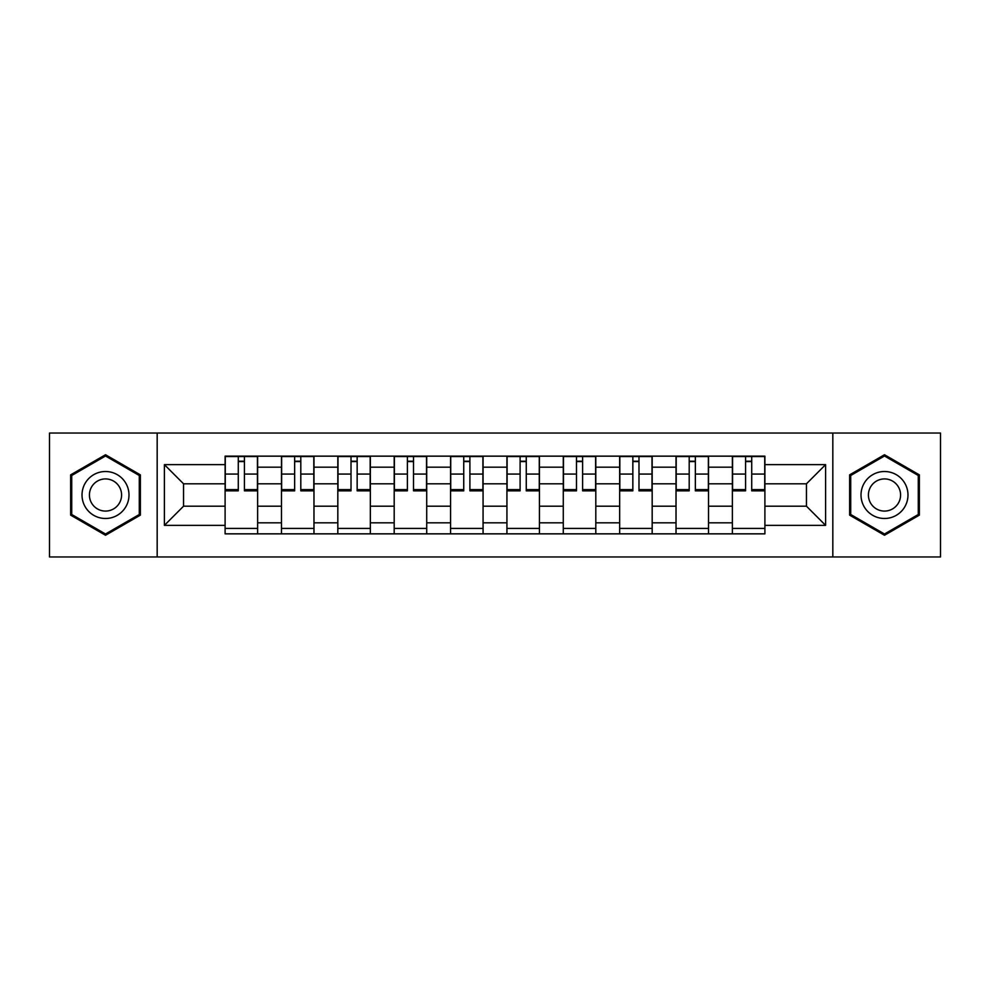 <?xml version="1.0" encoding="UTF-8"?>
<svg xmlns="http://www.w3.org/2000/svg" width="990" height="990" viewBox="0 0 990 990"><rect width="100%" height="100%" fill="white"/><g stroke="black" fill="none" stroke-linecap="round" stroke-linejoin="round"><path stroke-width="1.49" d="M832.825 556.962L940.5 556.962L940.5 433.038L49.5 433.038L49.5 556.962L832.825 556.962L832.825 433.038M281.469 533.845L281.469 467.181L257.623 467.181L257.623 533.845M257.623 467.181L257.623 456.155M281.469 467.181L281.469 456.155M313.978 456.155L313.978 533.845M337.825 533.845L337.825 456.155M370.347 456.155L370.347 533.845M394.193 533.845L394.193 456.155M426.715 456.155L426.715 533.845M450.561 533.845L450.561 456.155M483.071 456.155L483.071 533.845M506.93 533.845L506.93 456.155M539.439 456.155L539.439 533.845M563.285 533.845L563.285 456.155M595.807 456.155L595.807 533.845M619.653 533.845L619.653 456.155M652.175 456.155L652.175 533.845M676.021 533.845L676.021 456.155M708.531 456.155L708.531 533.845M732.377 533.845L732.377 456.155M732.377 506.199L708.531 506.199M676.021 506.199L652.175 506.199M619.653 506.199L595.807 506.199M563.285 506.199L539.439 506.199M506.93 506.199L483.071 506.199M450.561 506.199L426.715 506.199M394.193 506.199L370.347 506.199M337.825 506.199L313.978 506.199M281.469 506.199L257.623 506.199M732.377 483.801L708.531 483.801M676.021 483.801L652.175 483.801M619.653 483.801L595.807 483.801M563.285 483.801L539.439 483.801M506.93 483.801L483.071 483.801M450.561 483.801L426.715 483.801M394.193 483.801L370.347 483.801M337.825 483.801L313.978 483.801M281.469 483.801L257.623 483.801M183.546 506.199L225.101 506.199L225.101 483.801L183.546 483.801L183.546 506.199L164.402 525.356L164.402 464.644L225.101 464.644L225.101 483.801M764.899 483.801L764.899 506.199L806.454 506.199L806.454 483.801L764.899 483.801L764.899 456.155L225.101 456.155L225.101 464.644M764.899 464.644L825.598 464.644L825.598 525.356L764.899 525.356L764.899 506.199M225.101 506.199L225.101 533.845L764.899 533.845L764.899 525.356M225.101 525.356L164.402 525.356M157.175 556.962L157.175 433.038M140.37 474.866L105.509 454.744L70.636 474.866L70.636 515.134L105.509 535.256L140.37 515.134L140.37 474.866M919.363 474.866L884.491 454.744L849.63 474.866L849.63 515.134L884.491 535.256L919.363 515.134L919.363 474.866M257.623 528.425L225.101 528.425M238.281 461.575L244.431 461.575M313.978 528.425L281.469 528.425M294.649 461.575L300.799 461.575M370.347 528.425L337.825 528.425M351.017 461.575L357.155 461.575M426.715 528.425L394.193 528.425M407.385 461.575L413.523 461.575M483.071 528.425L450.561 528.425M463.741 461.575L469.891 461.575M539.439 528.425L506.93 528.425M520.109 461.575L526.259 461.575M595.807 528.425L563.285 528.425M576.477 461.575L582.615 461.575M652.175 528.425L619.653 528.425M632.845 461.575L638.983 461.575M708.531 528.425L676.021 528.425M689.201 461.575L695.351 461.575M764.899 528.425L732.377 528.425M745.569 461.575L751.719 461.575M164.402 464.644L183.546 483.801M806.454 506.199L825.598 525.356M806.454 483.801L825.598 464.644M244.431 489.604L257.437 489.604L257.437 490.842L244.431 490.842L244.431 456.526L257.437 456.526L250.21 456.526M257.437 489.604L257.437 456.526M238.281 461.216L244.431 461.216M232.501 456.526L225.274 456.526L225.274 490.842L238.281 490.842L238.281 456.526L233.046 456.526M225.274 456.526L249.666 456.526M300.799 489.604L313.805 489.604L313.805 490.842L300.799 490.842L300.799 456.526L313.805 456.526L306.578 456.526M313.805 489.604L313.805 456.526M294.649 461.216L300.799 461.216M288.87 456.526L281.643 456.526L281.643 490.842L294.649 490.842L294.649 456.526L289.414 456.526M281.643 456.526L306.034 456.526M357.155 489.604L370.161 489.604L370.161 490.842L357.155 490.842L357.155 456.526L370.161 456.526L362.934 456.526M370.161 489.604L370.161 456.526M351.017 461.216L357.155 461.216M345.238 456.526L338.011 456.526L338.011 490.842L351.017 490.842L351.017 456.526L345.782 456.526M338.011 456.526L362.402 456.526M85.165 506.744A23.488 23.488 0 0 0 117.241 515.345A23.488 23.488 0 0 0 125.841 483.256A23.488 23.488 0 0 0 93.765 474.656A23.488 23.488 0 0 0 85.165 506.744M91.575 503.044A16.075 16.075 0 0 0 113.541 508.922A16.075 16.075 0 0 0 119.431 486.956A16.075 16.075 0 0 0 97.466 481.078A16.075 16.075 0 0 0 91.575 503.044M105.509 455.994L139.281 475.497L139.281 514.503L105.509 534.006L71.725 514.503L71.725 475.497L105.509 455.994M864.159 506.744A23.488 23.488 0 0 0 896.235 515.345A23.488 23.488 0 0 0 904.835 483.256A23.488 23.488 0 0 0 872.759 474.656A23.488 23.488 0 0 0 864.159 506.744M870.569 503.044A16.075 16.075 0 0 0 892.535 508.922A16.075 16.075 0 0 0 898.425 486.956A16.075 16.075 0 0 0 876.459 481.078A16.075 16.075 0 0 0 870.569 503.044M884.491 455.994L918.274 475.497L918.274 514.503L884.491 534.006L850.719 514.503L850.719 475.497L884.491 455.994M413.523 489.604L426.529 489.604L426.529 490.842L413.523 490.842L413.523 456.526L426.529 456.526L419.302 456.526M426.529 489.604L426.529 456.526M407.385 461.216L413.523 461.216M401.606 456.526L394.379 456.526L394.379 490.842L407.385 490.842L407.385 456.526L402.138 456.526M394.379 456.526L418.758 456.526M469.891 489.604L482.897 489.604L482.897 490.842L469.891 490.842L469.891 456.526L482.897 456.526L475.67 456.526M482.897 489.604L482.897 456.526M463.741 461.216L469.891 461.216M457.962 456.526L450.735 456.526L450.735 490.842L463.741 490.842L463.741 456.526L458.506 456.526M450.735 456.526L475.126 456.526M526.259 489.604L539.265 489.604L539.265 490.842L526.259 490.842L526.259 456.526L539.265 456.526L532.038 456.526M539.265 489.604L539.265 456.526M520.109 461.216L526.259 461.216M514.33 456.526L507.103 456.526L507.103 490.842L520.109 490.842L520.109 456.526L514.874 456.526M507.103 456.526L531.494 456.526M582.615 489.604L595.621 489.604L595.621 490.842L582.615 490.842L582.615 456.526L595.621 456.526L588.394 456.526M595.621 489.604L595.621 456.526M576.477 461.216L582.615 461.216M570.698 456.526L563.471 456.526L563.471 490.842L576.477 490.842L576.477 456.526L571.242 456.526M563.471 456.526L587.862 456.526M638.983 489.604L651.989 489.604L651.989 490.842L638.983 490.842L638.983 456.526L651.989 456.526L644.762 456.526M651.989 489.604L651.989 456.526M632.845 461.216L638.983 461.216M627.066 456.526L619.839 456.526L619.839 490.842L632.845 490.842L632.845 456.526L627.598 456.526M619.839 456.526L644.218 456.526M695.351 489.604L708.357 489.604L708.357 490.842L695.351 490.842L695.351 456.526L708.357 456.526L701.13 456.526M708.357 489.604L708.357 456.526M689.201 461.216L695.351 461.216M683.422 456.526L676.195 456.526L676.195 490.842L689.201 490.842L689.201 456.526L683.966 456.526M676.195 456.526L700.586 456.526M751.719 489.604L764.726 489.604L764.726 490.842L751.719 490.842L751.719 456.526L764.726 456.526L757.499 456.526M764.726 489.604L764.726 456.526M745.569 461.216L751.719 461.216M739.79 456.526L732.563 456.526L732.563 490.842L745.569 490.842L745.569 456.526L740.334 456.526M732.563 456.526L756.954 456.526M676.021 467.181L652.175 467.181M619.653 467.181L595.807 467.181M563.285 467.181L539.439 467.181M506.93 467.181L483.071 467.181M450.561 467.181L426.715 467.181M394.193 467.181L370.347 467.181M337.825 467.181L313.978 467.181M732.377 467.181L708.531 467.181M676.021 522.819L652.175 522.819M619.653 522.819L595.807 522.819M563.285 522.819L539.439 522.819M506.93 522.819L483.071 522.819M450.561 522.819L426.715 522.819M394.193 522.819L370.347 522.819M337.825 522.819L313.978 522.819M281.469 522.819L257.623 522.819M732.377 522.819L708.531 522.819M244.431 474.062L257.437 474.062M225.274 489.604L238.281 489.604M225.274 474.062L238.281 474.062M300.799 474.062L313.805 474.062M281.643 489.604L294.649 489.604M281.643 474.062L294.649 474.062M357.155 474.062L370.161 474.062M338.011 489.604L351.017 489.604M338.011 474.062L351.017 474.062M413.523 474.062L426.529 474.062M394.379 489.604L407.385 489.604M394.379 474.062L407.385 474.062M469.891 474.062L482.897 474.062M450.735 489.604L463.741 489.604M450.735 474.062L463.741 474.062M526.259 474.062L539.265 474.062M507.103 489.604L520.109 489.604M507.103 474.062L520.109 474.062M582.615 474.062L595.621 474.062M563.471 489.604L576.477 489.604M563.471 474.062L576.477 474.062M638.983 474.062L651.989 474.062M619.839 489.604L632.845 489.604M619.839 474.062L632.845 474.062M695.351 474.062L708.357 474.062M676.195 489.604L689.201 489.604M676.195 474.062L689.201 474.062M751.719 474.062L764.726 474.062M732.563 489.604L745.569 489.604M732.563 474.062L745.569 474.062"/></g></svg>

